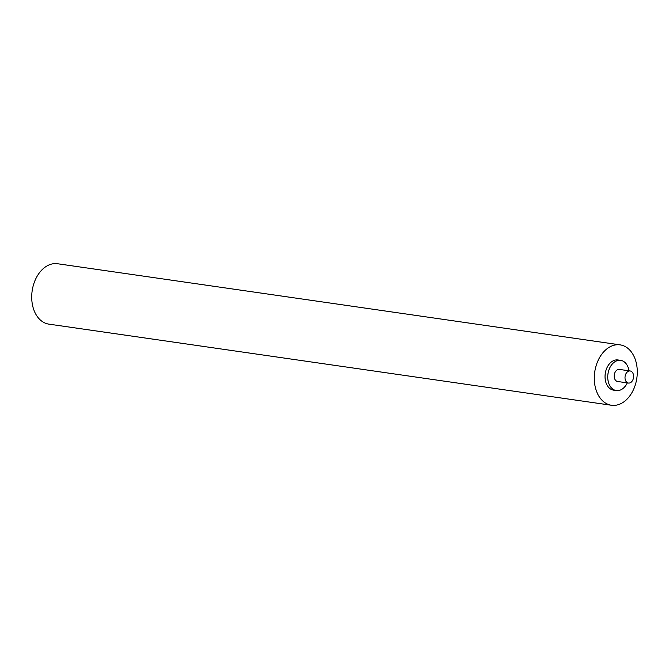 <?xml version="1.0" encoding="UTF-8"?>
<svg xmlns="http://www.w3.org/2000/svg" width="669" height="669" viewBox="0 0 669 669"><rect width="100%" height="100%" fill="white"/><g stroke="black" fill="none" stroke-linecap="round" stroke-linejoin="round"><path stroke-width="1" d="M596.02 366.052A30.506 21.274 -81.8 0 1 620.138 344.87A30.506 21.274 -81.8 0 1 635.55 384.073A30.506 21.274 -81.8 0 1 611.433 405.255A30.506 21.274 -81.8 0 1 596.02 366.052M620.138 344.87L57.567 263.745A30.506 21.274 98.2 0 0 33.45 284.927A30.506 21.274 98.2 0 0 48.862 324.131L611.433 405.255M627.271 382.885A15.253 10.637 -81.8 0 1 616.316 390.545A15.253 10.637 -81.8 0 1 608.606 370.944A15.253 10.637 -81.8 0 1 620.665 360.357A15.253 10.637 -81.8 0 1 629.011 370.802M616.316 390.545L613.607 390.161A15.253 10.637 -81.8 0 1 605.905 370.559A15.253 10.637 -81.8 0 1 617.964 359.964L620.665 360.357M625.356 375.209A6.105 4.257 -81.8 0 1 630.181 370.977A6.105 4.257 -81.8 0 1 633.259 378.813A6.105 4.257 -81.8 0 1 628.434 383.053A6.105 4.257 -81.8 0 1 625.356 375.209M628.434 383.053L617.621 381.489A6.105 4.257 -81.8 0 1 614.535 373.653A6.105 4.257 -81.8 0 1 619.36 369.413L630.181 370.977"/></g></svg>
